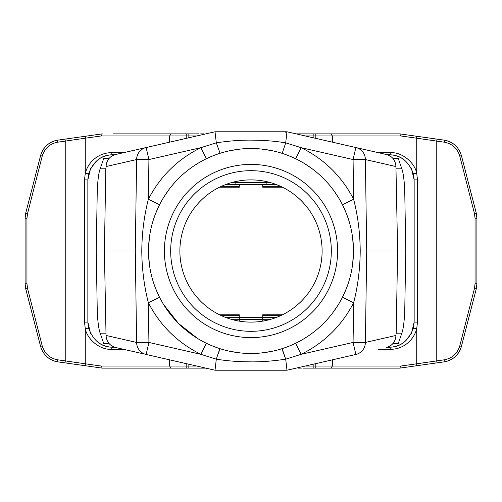 <?xml version="1.0" encoding="UTF-8"?>
<svg xmlns="http://www.w3.org/2000/svg" width="502" height="502" viewBox="0 0 502 502"><rect width="100%" height="100%" fill="white"/><g stroke="black" fill="none" stroke-linecap="round" stroke-linejoin="round"><path stroke-width="0.75" d="M279.037 185.646L274.506 183.883M269.907 182.439L265.238 181.322M264.648 181.203L260.525 180.525M255.775 180.042L251.195 179.885M251.006 179.885L246.244 180.042M241.493 180.519L236.781 181.322M233.217 182.144L232.112 182.439M322.115 251A71.115 71.115 0 0 0 251 179.885A71.115 71.115 0 0 0 179.885 251A71.115 71.115 0 0 0 251 322.115A71.115 71.115 0 0 0 322.115 251M229.715 318.858L227.494 318.117M232.093 319.561L236.762 320.678M237.352 320.797L241.475 321.475M246.225 321.958L250.805 322.115M250.994 322.115L255.756 321.958M260.507 321.481L265.219 320.678M268.783 319.856L269.888 319.561M274.5 318.124L278.924 316.404M251 170.68A80.32 80.32 0 0 0 170.68 251A80.32 80.32 0 0 0 251 331.32A80.32 80.32 0 0 0 331.32 251A80.32 80.32 0 0 0 251 170.68M251 164.405A86.595 86.595 0 0 0 164.405 251A86.595 86.595 0 0 0 251 337.595A86.595 86.595 0 0 0 337.595 251A86.595 86.595 0 0 0 251 164.405M251 353.49A102.49 102.49 0 0 1 148.51 251A102.49 102.49 0 0 1 251 148.51A102.49 102.49 0 0 1 353.49 251A102.49 102.49 0 0 1 251 353.49L251 361.86C238.249 361.798 226.678 360.9 216.299 359.162L219.832 348.639L220.604 348.884M393.035 343.45L398.312 343.45L401.82 333.177L396.185 333.177L397.609 251L360.216 251C360.059 233.041 357.87 215.797 353.64 199.269C341.78 176.321 324.267 159.115 301.106 147.663L353.075 159.554L355.874 147.538L286.975 131.775L215.025 131.775L216.299 142.832L220.083 153.286L216.299 142.832L200.894 147.663C177.733 159.115 160.22 176.321 148.36 199.269L159.554 204.716L155.557 213.645M151.799 225.254L151.441 226.653M149.32 238.136L148.51 250.743M148.51 251.257L149.314 263.826M151.435 275.328L151.786 276.702M155.545 288.324L159.253 296.682M210.664 345.219L215.063 346.982M219.525 348.539L220.077 348.714L217.052 356.834M230.261 351.369L240.59 352.962M240.59 149.038L230.261 150.631M215.352 154.905L210.991 156.637M108.965 158.55L103.688 158.55L100.18 168.823L105.815 168.823L104.391 251L141.784 251C141.94 233.041 144.13 215.797 148.36 199.269L148.925 159.554L200.894 147.663L206.36 158.739M159.554 297.284L148.36 302.731C160.22 325.679 177.733 342.885 200.894 354.337L148.925 342.446L148.36 302.731C144.13 286.203 141.94 268.959 141.784 251L148.51 251M393.035 158.55L398.312 158.55L401.82 168.823C403.131 172.136 404.091 178.925 404.706 189.191L405.785 251L397.609 251L395.94 166.538C395.476 160.276 392.351 156.285 386.596 154.566L286.975 131.775L215.025 131.775L115.404 154.566L215.025 131.775L146.126 147.538L148.925 159.554L136.613 159.554L135.295 251L136.613 342.446L148.925 342.446L146.126 354.462L215.025 370.225L216.299 359.162L200.894 354.337L206.36 343.261M285.274 370.225L286.975 370.225L285.701 359.168C273.044 361.076 261.473 361.973 251 361.86M271.707 351.375L261.379 352.962M282.162 348.639L285.701 359.168L281.917 348.714L282.275 348.601M285.701 359.168L301.106 354.337C324.267 342.885 341.78 325.679 353.64 302.731L342.446 297.284L346.443 288.355M350.201 276.746L350.559 275.347M352.68 263.864L353.49 251.257M353.49 250.743L352.686 238.174M350.565 226.672L350.214 225.298M346.455 213.676L342.747 205.318M291.336 156.781L286.937 155.018M282.475 153.461L281.396 153.116M282.168 153.361L284.948 145.166L282.168 153.361M271.739 150.631L261.41 149.038M286.648 347.095L291.009 345.363M353.49 251L360.216 251C360.059 268.959 357.87 286.203 353.64 302.731L353.075 342.446L301.106 354.337L295.64 343.261M395.921 335.273L395.978 334.821L395.94 335.462L365.387 342.446A12.55 12.305 77.1 0 1 355.874 354.462L286.975 370.225L355.874 354.462L353.075 342.446L365.387 342.446L366.705 251L365.387 159.554L353.075 159.554L353.64 199.269L342.446 204.716M358.748 148.197L286.975 131.775L285.701 142.838L301.106 147.663L295.64 158.739M216.299 142.832C228.956 140.924 240.527 140.027 251 140.14C263.751 140.202 275.322 141.1 285.701 142.838L284.948 145.166M106.079 166.727L106.035 166.545C106.524 160.276 109.649 156.285 115.404 154.566C109.687 156.254 106.575 160.245 106.06 166.538L106.066 166.79M105.815 168.823L106.01 167.404M100.18 168.823C98.869 172.136 97.909 178.925 97.294 189.191L96.215 251L104.391 251L106.022 334.821M106.047 334.859L106.066 335.455L106.047 334.859M115.404 347.434C109.649 345.702 106.537 341.711 106.06 335.462C106.524 341.724 109.649 345.715 115.404 347.434L143.252 353.803M216.726 370.225L215.025 370.225L153.65 356.182M96.215 251L97.294 312.809C97.909 323.075 98.869 329.864 100.18 333.177L103.688 343.45L108.972 343.45M287.207 370.175L215.025 370.225L286.975 370.225L215.025 370.225L146.126 354.462A12.55 12.305 -77.1 0 1 136.613 342.446L106.06 335.462M395.94 335.462C395.494 341.661 392.382 345.652 386.596 347.434C392.351 345.715 395.476 341.724 395.965 335.455L395.934 335.211M396.185 333.177L395.99 334.596M395.934 166.79L395.99 167.404M395.934 166.545L395.952 167.141L395.934 166.545M386.596 154.566C392.313 156.254 395.425 160.251 395.94 166.538L365.387 159.554A12.55 12.305 102.9 0 0 355.874 147.538M286.529 133.011L285.274 131.775L286.975 131.775L216.695 131.775M106.066 335.211L106.01 334.596M88.496 174.232L87.85 179.885L88.584 173.861C93.397 161.098 101.517 154.741 112.95 154.785L114.588 154.785M172.537 133.865L149.464 133.865M198.917 133.865L113.063 133.865M200.674 133.865L203.806 133.865M186.8 138.232L186.769 133.865L173.817 133.865M27.541 213.538L25.765 213.011A20.915 20.915 0 0 0 25.1 218.238L25.1 283.762L25.1 218.238A20.915 20.915 0 0 1 25.765 213.011L40.58 155.614L25.765 212.999L25.1 218.238L26.945 218.238L27.541 213.538L42.212 156.135C44.584 148.372 49.729 143.729 57.655 142.198L57.912 140.127C49.02 141.802 43.241 146.96 40.58 155.614A20.915 20.915 0 0 1 57.912 140.127L102.282 133.865M98.223 134.442L86.262 136.13A2.09 1.274 82 0 0 85.271 138.201L101.147 135.96L169.632 135.96L170.975 133.865M102.226 133.877L101.147 135.96M123.599 349.31L111.67 349.31C99.434 350.139 87.053 338.819 85.271 328.641L84.499 322.115L84.499 179.885L85.271 173.359C88.107 161.933 98.612 152.577 111.67 152.69L123.599 152.69M169.632 142.16L169.632 135.96L188.859 135.96L188.821 133.865M111.67 349.31A2.09 1.28 -90 0 1 112.95 347.215C101.517 347.258 93.397 340.902 88.584 328.139L87.85 322.115L87.85 179.885L90.555 168.553L97.219 160.32C101.837 156.68 107.083 154.836 112.95 154.785A2.09 1.28 -90 0 1 111.67 152.69M57.655 142.198L85.271 138.201L85.271 173.359L88.584 173.861M88.584 328.139L85.271 328.641L85.271 363.799L57.655 359.802C49.723 358.271 44.578 353.628 42.212 345.865L27.541 288.462L26.945 283.762L26.945 218.238M26.945 283.762L25.1 283.762A20.915 20.915 0 0 0 25.765 288.989L25.1 283.762L25.765 288.989L40.58 346.386C43.222 355.014 48.995 360.172 57.912 361.873L98.988 367.671M102.264 368.129L205.883 368.135M169.632 359.84L169.632 366.04L101.147 366.04L85.271 363.799A2.09 1.274 98 0 0 86.262 365.87L102.282 368.135L186.769 368.135L186.8 366.04L169.632 366.04L170.975 368.135M101.147 366.04L102.226 368.123M84.499 179.885L87.85 179.885L87.85 322.115L88.496 327.768M42.212 345.865L40.58 346.386L25.79 288.983M57.912 361.873A20.915 20.915 0 0 1 45.142 354.989A20.915 20.915 0 0 0 57.912 361.873L57.655 359.802M115.981 368.135L113.063 368.135M198.917 368.135L188.821 368.135L198.917 368.135M114.594 347.215L112.95 347.215C107.083 347.164 101.837 345.32 97.219 341.68L98.8 342.847M405.785 251L404.706 312.809C404.091 323.075 403.131 329.864 401.82 333.177M413.504 327.768L414.15 322.115L413.416 328.139C408.603 340.902 400.483 347.258 389.05 347.215L387.412 347.215M329.463 368.135L332.355 368.135M303.082 368.135L399.717 368.135L415.738 365.87A2.09 1.274 -98 0 0 416.729 363.799L400.853 366.04L332.368 366.04L331.025 368.135M301.325 368.135L298.194 368.135M315.2 363.768L315.231 368.135L328.182 368.135M474.459 288.462L476.235 288.989A20.915 20.915 0 0 0 476.9 283.762L476.9 218.238L476.9 283.762A20.915 20.915 0 0 1 476.235 288.989L461.42 346.386L476.235 289.001L476.9 283.762L475.055 283.762L474.459 288.462L459.788 345.865C457.416 353.628 452.271 358.271 444.345 359.802L444.088 361.873C452.98 360.198 458.759 355.039 461.42 346.386A20.915 20.915 0 0 1 444.088 361.873L403.777 367.558M399.774 368.123L400.853 366.04M378.401 152.69L390.33 152.69C402.566 151.861 414.947 163.181 416.729 173.359L417.501 179.885L417.501 322.115L416.729 328.641C413.893 340.067 403.388 349.423 390.33 349.31L378.401 349.31M332.368 359.84L332.368 366.04L313.141 366.04L313.179 368.135M390.33 152.69A2.09 1.28 90 0 1 389.05 154.785C400.483 154.741 408.603 161.098 413.416 173.861L414.15 179.885L414.15 322.115L411.445 333.447L404.781 341.68C400.163 345.32 394.917 347.164 389.05 347.215A2.09 1.28 90 0 1 390.33 349.31M444.345 359.802L416.729 363.799L416.729 328.641L413.416 328.139M413.416 173.861L416.729 173.359L416.729 138.201L444.345 142.198C452.277 143.729 457.422 148.372 459.788 156.135L474.459 213.538L475.055 218.238L475.055 283.762M475.055 218.238L476.9 218.238A20.915 20.915 0 0 0 476.235 213.011L476.9 218.238L476.235 213.011L461.42 155.614C458.778 146.986 453.005 141.828 444.088 140.127L399.717 133.865L296.117 133.865M399.736 133.871L315.231 133.865L315.2 135.96L332.368 135.96L331.025 133.865M403.012 134.329L415.738 136.13A2.09 1.274 -82 0 1 416.729 138.201L400.853 135.96L399.774 133.877M332.368 142.16L332.368 135.96L400.853 135.96M417.501 322.115L414.15 322.115L414.15 179.885L413.504 174.232M459.788 156.135L461.42 155.614L476.21 213.017M444.088 140.127A20.915 20.915 0 0 1 456.858 147.011A20.915 20.915 0 0 0 444.088 140.127L444.345 142.198M386.019 133.865L388.937 133.865M303.082 133.865L313.179 133.865L303.082 133.865M387.412 154.785L389.05 154.785C394.917 154.836 400.163 156.68 404.781 160.32L403.2 159.153M262.715 321.148L262.715 317.515L276.169 317.515M262.715 314.798L282.425 314.798L262.715 314.798L262.715 317.515L225.831 317.515L239.285 317.515L239.285 321.148M276.52 184.485L266.895 184.485L266.895 181.68M235.105 181.68L235.105 184.485L225.831 184.485M262.715 187.202L282.425 187.202L262.715 187.202L262.715 186.731L281.44 186.731M239.285 187.202L219.575 187.202L239.285 187.202L239.285 184.485L262.715 184.485L262.715 186.731M225.48 184.485L276.169 184.485M239.285 314.798L219.575 314.798L239.285 314.798L239.285 315.269L220.56 315.269M239.285 317.515L239.285 315.269M251 140.14L251 148.51M106.06 166.538L136.613 159.554A12.55 12.305 -102.9 0 1 146.126 147.538M396.185 168.823L401.82 168.823M100.18 333.177L105.815 333.177M57.912 140.127C49.108 141.721 43.329 146.885 40.58 155.614L42.212 156.135M66.088 138.972L65.749 141.049L65.749 360.951L66.088 363.028M90.542 333.428L87.85 322.115L84.499 322.115M27.541 288.462L25.765 288.989A20.915 20.915 0 0 1 25.1 283.762M196.74 366.04L188.859 366.04L188.821 368.135M188.859 364.239L188.859 366.04L186.8 366.04L186.8 363.768M188.859 137.761L188.859 135.96L196.74 135.96M444.088 361.873C452.892 360.279 458.671 355.115 461.42 346.386L459.788 345.865M435.912 363.028L436.251 360.951L436.251 141.049L435.912 138.972M411.458 168.572L414.15 179.885L417.501 179.885M474.459 213.538L476.235 213.011A20.915 20.915 0 0 1 476.9 218.238M305.26 135.96L313.141 135.96L313.179 133.865M313.141 137.761L313.141 135.96L315.2 135.96L315.2 138.232M313.141 364.239L313.141 366.04L305.26 366.04M262.715 319.605L239.285 319.605M235.105 182.395L266.895 182.395M220.56 186.731L239.285 186.731M235.105 182.728L231.089 182.728M235.105 184.485L266.895 184.485M266.895 182.728L270.911 182.728M231.089 319.272L239.285 319.272M262.715 319.272L270.911 319.272M281.44 315.269L262.715 315.269M212.315 156.091L213.375 155.664M198.717 162.849L195.893 164.587M193.778 165.967L192.385 166.921M175.06 182.17L174.558 182.728M169.431 188.947L164.424 196.15M154.026 217.818L154.698 215.923M158.099 207.709L159.554 204.716M155.087 287.125L153.957 283.975M163.526 304.419L178.486 323.432L197.487 338.411M289.685 345.909L288.625 346.336M303.271 339.157L306.069 337.444M308.052 336.145L309.621 335.072M332.675 312.922L337.576 305.856M347.974 284.182L347.302 286.077M343.901 294.291L342.446 297.284M346.913 214.875L348.043 218.025M338.467 197.575L334.106 191.017M329.331 184.899L329.005 184.523M319.034 174.345L318.306 173.705M311.955 168.609L304.513 163.589M97.219 160.32L99.076 158.965M25.1 218.238L25.753 213.055M404.781 341.68L402.924 343.035M476.9 283.762L476.247 288.945"/></g></svg>
